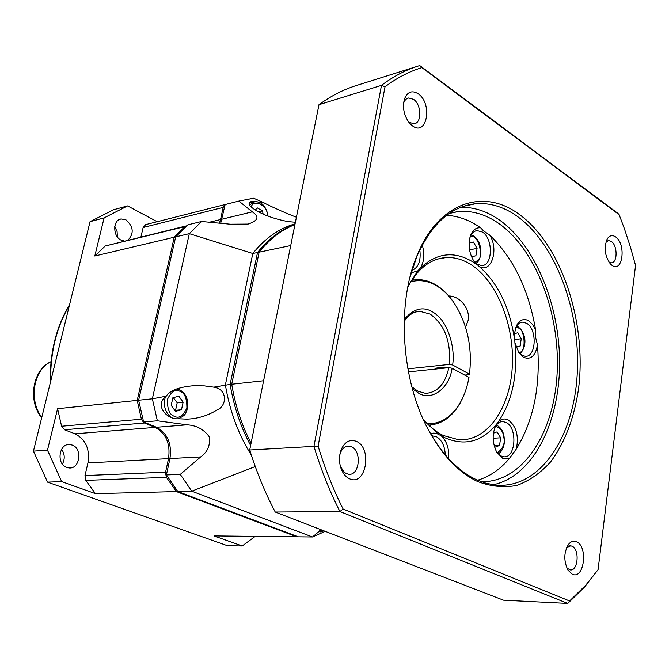 <?xml version="1.0" encoding="UTF-8"?>
<svg xmlns="http://www.w3.org/2000/svg" width="669" height="669" viewBox="0 0 669 669"><rect width="100%" height="100%" fill="white"/><g stroke="black" fill="none" stroke-linecap="round" stroke-linejoin="round"><path stroke-width="1" d="M66.8 467.48C56.221 464.261 58.788 443.455 69.584 444.534L72.152 445.061C82.705 448.439 79.979 469.203 69.099 467.966L66.8 467.48M124.275 241.007L121.081 240.121C112.601 236.341 112.71 219.758 121.206 218.955L125.931 219.817C133.491 226.582 134.201 233.339 128.055 240.087M297.128 536.387L296.835 536.814L297.571 536.546M177.252 490.82L176.373 491.59L296.835 536.814L213.988 535.919L242.211 545.988L227.427 545.712L47.541 482.148L61.665 481.621L47.482 450.187L57.584 408.709L61.59 426.245L141.393 419.212L137.204 400.388L57.584 408.709M166.43 474.773L165.895 474.856L165.569 472.189L84.971 475.575L87.94 462.931C90.031 449.116 85.716 439.416 74.995 433.813L64.525 429.766L61.59 426.245M166.405 477.348L85.766 480.392L95.466 493.663L176.373 491.59L166.405 477.348L165.895 474.856M169.884 458.901L168.513 458.641L165.569 472.189M87.94 462.931L168.513 458.641C170.562 443.848 166.104 433.428 155.124 427.391L155.568 426.864M143.409 421.244L142.965 421.545L141.393 419.212M64.525 429.766L144.42 423.009L142.965 421.545M144.42 423.009L155.124 427.391L74.995 433.813M138.659 400.405L137.204 400.388L174.241 237.211L94.806 256.01L104.105 217.885L90.056 221.656L33.45 451.132L47.482 450.187M175.487 237.654L174.241 237.211L184.761 226.649L186.693 225.796M219.449 223.145L220.527 219.532L221.824 219.758M224.918 205.55L224.483 205.308L225.127 204.572M140.925 236.951L143.141 227.502L223.17 207.398L224.483 205.308M223.17 207.398L220.527 219.532L209.481 222.208M225.302 204.488L146.511 224.399M95.466 493.663L61.665 481.621M184.761 226.649L105.2 246.008L94.806 256.01M90.056 221.656L113.479 209.757L127.595 205.901L157.182 221.698M255.215 536.362L242.211 545.988M33.45 451.132L47.541 482.148M85.766 480.392L84.971 475.575M104.105 217.885L127.595 205.901M105.2 246.008L185.957 225.98M143.141 227.502L145.641 224.617M114.725 226.682L117.092 231.566L117.418 236.968M61.607 449.275C64.818 454.042 65.077 458.993 62.393 464.119M427.432 423.828C441.172 423.962 452.244 416.662 460.665 401.927C464.595 394.76 467.372 386.582 468.977 377.391L452.102 368.251C449.468 387.92 431.99 401.517 418.702 393.213L412.33 388.681M452.102 368.251L448.857 367.666L408.416 371.897M178.372 418.769C166.606 419.823 153.987 404.804 166.213 396.182C169.817 390.637 178.573 387.184 192.488 385.821L204.221 385.862L213.746 387.15C227.234 388.848 227.82 405.874 216.48 410.298C207.457 415.767 197.631 418.719 187.011 419.145L178.372 418.769M323.587 530.893L320.008 531.997L319.255 529.045M295.397 222.233L288.255 221.631C276.874 219.457 267.399 216.422 259.848 212.525C253.233 209.079 244.745 203.585 251.837 201.302L263.569 202.598C269.364 205.851 287.126 213.796 296.409 217.216M411.769 280.269L416.444 279.667C423.059 279.374 429.54 281.114 435.87 284.869C442.343 288.774 448.146 294.393 453.264 301.727L453.515 302.087M446.758 367.883L438.755 367.398L434.95 369.037M407.847 368.853L449.384 364.413L452.629 364.998L469.479 374.172C472.54 347.236 467.288 323.311 453.716 302.388C448.673 295.163 442.97 289.627 436.598 285.788C428.076 280.771 419.48 279.441 410.816 281.8M175.663 236.876L189.31 233.648L201.553 221.481L187.889 224.817L175.663 236.876L138.625 400.238L143.609 421.972L156.563 427.274C167.534 433.32 172 443.756 169.951 458.566L166.397 474.948L177.82 491.556L298.307 536.831L312.482 536.981L325.201 531.345M229.977 203.301L225.135 204.53L220.686 223.262M143.609 421.972L157.366 420.793L187.111 424.823C196.393 425.35 203.769 429.322 209.221 436.748C210.467 445.27 207.607 452.001 200.65 456.927L180.27 474.396L166.397 474.948M157.366 420.793L152.348 398.808L138.625 400.238M251.343 455.137C238.473 434.716 229.818 411.31 225.369 384.934L252.798 253.492L189.31 233.648L152.348 398.808L166.213 396.182M225.135 204.53L238.85 201.06L252.305 211.839C259.639 216.631 258.226 220.72 248.074 224.082L230.27 224.199L201.553 221.481M238.85 201.06L253.601 198.2L263.569 202.598M177.82 491.556L191.744 491.197L312.482 536.981L319.849 530.768M255.249 466.544L191.744 491.197L180.27 474.396M250.616 445.47C240.673 427.073 233.849 406.719 230.128 384.416L213.746 387.15M231.758 384.441L230.128 384.416L257.523 252.506L252.798 253.492C265.1 238.223 279.19 228.338 295.079 223.839M258.936 252.999L257.523 252.506C268.486 238.791 280.972 229.4 294.979 224.324M251.067 443.213C241.735 425.317 235.287 405.665 231.725 384.24L259.112 252.171C269.615 239 281.557 229.802 294.929 224.583M263.594 380.753L231.725 384.24M259.112 252.171L290.722 245.548M408.174 370.609L410.264 371.705M469.479 374.172L469.27 374.64L464.721 375.083M404.227 319.489C415.14 306.678 426.354 305.465 437.886 315.86C448.857 325.703 455.221 348.884 452.629 364.998M464.361 394.066L460.314 402.797C452.294 416.904 441.766 424.338 428.72 425.099M514.436 333.706L517.806 332.752L521.235 338.765L520.173 346.074L516.142 347.27M521.235 338.765L514.444 339.568M515.899 346.559L520.173 346.074M493.429 433.194L497.092 431.873L500.663 437.819L499.534 445.487L494.809 447.252L494.391 446.566M499.534 445.487L494.165 445.755M493.153 438.228L500.663 437.819M469.094 242.889L473.435 242.027L477.072 248.425L475.902 255.792L471.478 256.72M471.419 256.578L475.902 255.792M469.663 249.763L477.072 248.425M181.483 409.754L175.521 411.376L171.189 405.364L172.861 397.754L178.832 396.19L183.122 402.186L181.483 409.754L175.554 410.306L177.201 402.771L173.321 397.637M177.201 402.771L183.122 402.186M255.349 210.007L257.256 207.867L262.507 210.894L263.109 214.063M258.543 211.847L262.507 210.894M477.482 481.471C459.026 472.715 442.945 456.032 429.247 431.421C401.291 381.522 396.148 304.01 417.172 255.207C438.354 202.766 482.692 188.048 517.957 213.461C561.358 243.591 587.365 322.742 578.392 389.96C573.943 418.827 564.703 442.786 550.671 461.827C540.669 472.908 529.463 480.76 517.053 485.376C504.167 487.902 490.971 486.606 477.482 481.471M427.524 428.16L428.628 430.234C442.117 454.468 457.956 470.909 476.144 479.564L485.945 483.235L495.737 485.117C539.231 489.173 573.358 438.479 577.146 375.376C581.227 312.281 555.797 243.006 516.108 215.518C503.088 206.596 489.649 202.657 475.801 203.685C450.939 206.278 431.254 223.981 416.745 256.787L409.896 277.576M572.296 574.211L567.956 570.122C563.532 560.747 563.8 552.059 568.759 544.073C571.117 541.355 573.684 540.585 576.461 541.756C588.369 546.347 584.154 580.015 572.296 574.211M566.835 567.981L570.013 569.871C578.141 571.661 579.948 549.149 571.962 546.188L570.757 545.837L566.668 547.568M611.959 265.325L610.362 263.921C604.676 255.75 603.681 247.346 607.368 238.699C609.668 235.371 612.419 234.769 615.605 236.893C626.401 243.951 622.705 273.496 611.959 265.325M608.949 262.123L611.282 262.8C617.663 263.051 617.696 245.481 611.341 241.467L608.648 240.581L605.897 242.103M412.48 125.856L409.328 122.912C404.001 115.612 402.345 107.726 404.369 99.246C407.329 91.787 411.937 89.964 418.192 93.769C432.835 103.494 427.056 136.794 412.48 125.856M408.249 121.49L409.411 122.444L414.086 123.748C421.997 123.171 421.57 104.506 413.551 99.338L408.692 97.967C406.317 98.443 404.611 100.216 403.583 103.31L403.558 103.394M349.578 478.795C345.831 477.081 342.996 473.685 341.073 468.593C338.849 461.903 338.94 455.438 341.366 449.208C345.028 441.657 349.987 439.031 356.251 441.331C372.767 447.862 366.035 486.664 349.578 478.795M340.304 466.067L343.899 471.929L345.973 473.426L348.599 474.237C359.638 476.06 362.096 450.814 351.35 446.725L349.009 446.106C345.388 445.98 342.595 448.088 340.613 452.428L339.752 455.071M493.128 484.791C532.173 476.612 559.008 424.43 559.602 365.266C560.296 306.067 535.334 244.402 498.154 219.081C486.062 210.936 473.56 207.022 460.657 207.323M477.624 480.233C489.624 476.663 500.22 469.395 509.41 458.416L516.376 448.924C533.653 420.45 540.694 385.796 537.475 344.97L535.668 337.661L535.635 330.101C528.761 289.752 513.474 258.109 489.767 235.17C499.25 249.713 491.021 274.206 479.037 266.346L474.196 261.704C468.877 253.033 467.74 244.085 470.784 234.869C473.1 229.676 476.403 227.335 480.702 227.845L478.544 226.381C468.258 219.608 457.621 215.928 446.624 215.334M449.903 213.01L458.658 211.488C472.03 210.492 485.017 214.214 497.602 222.643C535.618 248.383 560.321 313.268 557.126 373.227C554.166 433.186 522.631 482.5 481.346 481.739M489.767 235.17L483.361 230.738L480.702 227.845M473.644 260.893L477.181 264.222L481.471 265.551C492.844 266.337 493.471 238.448 482.29 231.984L477.022 230.588C474.087 231.039 471.829 233.113 470.232 236.801L469.755 238.105M537.475 344.97C535.417 356.059 530.743 360.165 523.451 357.271L518.935 352.856L514.913 342.762L514.494 333.137L516.803 325.134C519.997 319.673 523.978 318.235 528.744 320.802L532.633 324.498L535.635 330.101M518.366 351.978L521.887 355.239L525.09 356.251C536.295 357.689 537.5 329.031 526.545 323.244L522.456 322.149C519.855 322.366 517.722 324.005 516.058 327.066L515.556 328.111M509.41 458.416L502.636 458.248L496.733 452.202C492.192 442.761 491.991 433.612 496.147 424.756L498.388 421.746C501.432 418.819 504.71 418.234 508.239 419.973C516.267 426.145 518.977 435.795 516.376 448.924M496.172 451.149L501.073 455.982L503.439 456.71C515.707 459.051 517.965 427.734 505.998 422.415L502.67 421.545C499.768 421.612 497.343 423.301 495.378 426.621L494.667 428.018M430.685 433.913L433.361 433.136L436.104 433.219L441.18 435.753C446.808 441.164 449.317 448.832 448.698 458.75M445.303 454.903C444.793 445.964 441.791 439.876 436.305 436.64L431.798 435.812M496.298 424.497C481.755 441.891 464.612 446.307 444.852 437.743L441.18 435.753M438.27 433.905L423.786 420.483M408.04 285.906L417.891 270.786L411.167 272.902M422.264 245.063C424.848 254.145 424.179 261.863 420.249 268.21L417.891 270.786M420.249 268.21C436.598 252.757 454.151 250.658 472.883 261.897L476.328 264.247M423.193 419.179C429.431 426.546 436.129 431.99 443.304 435.511L458.733 439.767C487.065 441.548 509.887 408.726 512.262 367.298C514.837 325.912 497.159 281.047 470.65 264.389C462.647 259.396 454.443 257.113 446.056 257.54C430.393 258.744 417.623 268.67 407.764 287.31M619.151 214.69L421.896 67.602C409.169 71.524 396.876 77.913 385.026 86.769L318.11 446.148C324.983 468.626 333.321 489.591 343.122 509.042L569.603 600.996L585.86 585.049L598.069 569.679L635.55 265.409L630.374 246.903L624.436 228.815L619.151 214.69L617.897 213.369L419.756 65.554C406.535 69.517 393.773 76.115 381.481 85.348L385.026 86.769M421.896 67.602L419.756 65.554M598.069 569.679L584.572 586.989L567.738 603.446L503.489 600.193L275.235 512.044L339.911 511.526L567.738 603.446L569.603 600.996M343.122 509.042L339.911 511.526C329.7 491.422 321.045 469.705 313.953 446.365L249.704 450.003C256.645 472.214 265.15 492.894 275.235 512.044M318.11 446.148L313.953 446.365L381.481 85.348L318.979 104.69L249.704 450.003M417.163 66.373L357.463 85.172C344.167 89.178 331.339 95.675 318.979 104.69M411.887 270.452C418.493 267.625 421.136 260.776 419.814 249.905M479.037 266.346C497.728 282.836 509.51 306.828 514.361 338.313M514.913 342.762C517.923 374.489 512.412 400.815 498.388 421.746M429.991 426.295L431.087 424.94M414.111 279.876L412.74 278.814M465.565 327.216L468.275 320.05C470.232 309.764 460.64 295.941 448.824 295.982M69.442 305.231C56.48 327.216 50.225 352.58 50.668 381.322M51.036 361.703C33.542 369.547 28.315 400.029 41.804 417.264M448.857 367.666C445.128 384.115 437.342 392.678 425.517 393.355L417.891 391.231L411.828 386.816M415.784 311.955L419.906 311.328L430.117 314.062C444.609 324.582 451.031 341.366 449.384 364.413M187.111 424.823L156.563 427.274M221.957 219.181L252.305 211.839M169.951 458.566L200.65 456.927M515.975 327.216L518.5 328.044C523.752 327.358 527.665 351.317 518.977 352.747M495.57 426.295C500.529 428.26 503.23 431.731 503.682 436.706C505.304 443.33 503.172 448.682 497.284 452.762M470.483 236.224C479.481 234.643 483.16 258.134 478.243 259.898L474.957 262.407M323.144 530.943L319.531 530.35M179.894 391.315C184.594 392.686 186.919 398.222 186.885 407.939C183.063 416.059 178.916 418.844 174.45 416.294C169.683 414.981 167.317 409.403 167.359 399.552C171.281 391.415 175.462 388.664 179.894 391.315M178.372 418.71L178.188 418.744C186.592 414.855 184.92 413.76 186.944 410.406L187.847 403.148C187.153 396.801 184.368 392.343 179.501 389.776M170.637 416.887C165.519 412.539 163.571 406.601 164.783 399.084L165.402 396.96M249.554 205.074L254.822 201.67C261.679 201.419 266.086 206.236 268.06 216.112M251.176 206.922C253.819 198.225 268.394 206.052 267.525 215.903M50.342 382.66C49.665 353.107 56.087 327.082 69.601 304.579M41.662 417.832C27.554 400.672 32.605 369.74 51.045 361.645M67.853 444.659L69.584 444.534M119.935 219.29L121.206 218.955M186.45 386.49L192.488 385.821M404.176 321.404C408.684 314.798 413.927 311.436 419.906 311.328L416.018 311.896M453.716 302.388L453.264 301.727M460.665 401.927L460.314 402.797M436.297 367.933L436.121 368.995M517.931 326.656L516.652 326.037M519.905 353.725C525.608 348.817 528.234 335.445 518.023 326.706M498.296 453.916C503.239 450.446 505.154 444.642 504.033 436.489C503.147 431.02 500.613 427.207 496.423 425.041M476.077 263.427L478.343 261.119C483.252 253.802 480.902 237.988 471.202 234.852M323.888 530.835L319.774 530.935M179.401 389.734L176.583 388.965M253.409 202.03L248.977 203.133M428.628 430.234L429.247 431.421M416.745 256.787L417.172 255.207M566.877 547.117L568.759 544.073M606.248 241.032L607.368 238.699M403.583 103.31L404.369 99.246M340.404 466.352L341.073 468.593M340.613 452.428L341.366 449.208M475.801 203.685L463.4 206.311M569.812 545.82L570.757 545.837M607.912 240.706L608.648 240.581M407.513 98.318L408.692 97.967M347.203 446.206L349.009 446.106M458.658 211.488L449.25 213.453M470.232 236.801L470.784 234.869M516.058 327.066L516.803 325.134M496.44 451.667L496.733 452.202M495.378 426.621L496.147 424.756M475.534 230.964L477.022 230.588M521.067 322.399L522.456 322.149M501.114 421.738L502.67 421.545M431.831 435.87L432.743 435.762M446.056 257.54L437.71 259.037M585.86 585.049L584.572 586.989"/></g></svg>
